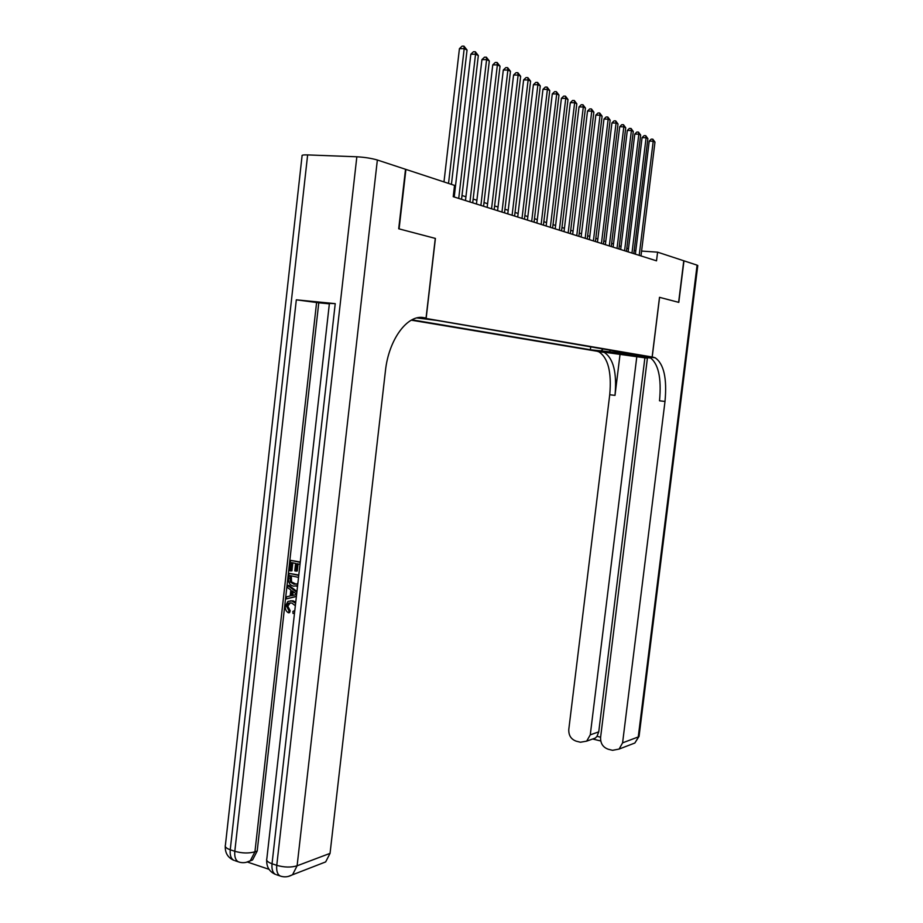 <?xml version="1.0" encoding="UTF-8"?>
<svg xmlns="http://www.w3.org/2000/svg" width="923" height="923" viewBox="0 0 923 923"><rect width="100%" height="100%" fill="white"/><g stroke="black" fill="none" stroke-linecap="round" stroke-linejoin="round"><path stroke-width="1.38" d="M642.65 355.62L632.186 354.467L642.65 355.62M411.277 320.166L595.589 350.994L652.134 357.005L420.173 317.466M435.287 238.411L399.094 228.881L405.912 169.405L454.531 185.396L453.216 196.68L656.518 260.828L657.591 252.164L641.589 251.068M417.623 317.777L433.291 319.681L418.465 317.627M623.948 352.551L624.536 353.382L635.486 354.536L436.833 320.419L416.908 317.939M624.536 353.382L590.362 349.759L411.912 319.82M651.13 358.078L647.461 357.686L600.596 737.408C600.4 743.361 602.927 747.295 608.188 749.222L612.526 750.318L619.125 749.061L622.587 742.853L638.255 736.946L697.084 265.155L683.966 260.84L678.797 302.386L659.507 297.321L678.613 302.329L683.77 260.771L657.591 252.164M659.507 297.31L652.134 357.005M435.414 238.422L426.172 318.066M628.482 248.783L626.821 248.252M621.064 246.406L619.31 245.853M613.483 243.984L611.649 243.395M605.753 241.514L603.815 240.891M597.85 238.976L595.82 238.33M589.774 236.392L587.639 235.711M581.513 233.75L579.275 233.034M573.068 231.05L570.714 230.3M564.438 228.281L561.969 227.496M555.6 225.454L553.015 224.635M546.566 222.57L543.855 221.705M537.313 219.605L534.475 218.693M527.841 216.57L524.864 215.624M518.138 213.467L515.034 212.475M508.204 210.294L504.95 209.244M498.028 207.029L494.613 205.944M487.586 203.695L484.021 202.552M476.891 200.268L473.153 199.068M465.919 196.761L462.008 195.503M454.658 193.149L453.666 192.838M635.797 250.675L634.17 250.56M590.708 346.852L590.362 349.759M601.046 350.89L603.18 348.986M609.111 352.251L610.345 350.221M448.532 183.423L464.188 48.642L467.05 50.038L451.428 184.369M443.986 181.923L459.435 48.665L464.188 48.642L463.957 46.15L467.05 50.038M459.435 48.665L462.065 46.162L463.957 46.15M290.249 602.8L287.814 606.157L290.191 610.738L289.603 612.63L288.426 612.791C286.118 611.464 285.092 609.261 285.311 606.192L288.011 601.369L293.099 600.85L295.752 602.084M290.33 600.827L293.099 600.85M294.495 613.264L293.018 613.46L292.903 611.395L294.806 610.484M296.398 596.316L286.28 598.923L286.511 596.823L290.168 595.993L290.849 589.982L287.549 587.616L287.78 585.517L288.957 585.39L296.952 591.412M296.387 596.489L286.28 598.923M300.01 564.334L296.929 563.699L296.098 571.118L294.783 570.852L295.614 563.422L291.691 562.603L290.757 570.922L289.453 570.645L290.607 560.353L300.263 562.003M298.06 563.93L297.264 571.014L296.098 571.118M292.822 562.845L291.933 570.818L290.757 570.922M335.234 303.644L272.031 863.755C267.751 862.22 266.032 860.548 266.839 858.713L329.407 303.402L335.234 303.644L296.318 299.825L318.77 302.802L257.205 851.018L252.579 859.924L248.749 861.517M247.583 862.094L269.031 869.328M318.77 302.802L329.349 303.84M297.598 585.667L293.572 586.151C289.949 585.378 288.288 582.794 288.576 578.409L289.141 573.356L298.798 575.041M297.564 586.047L296.283 586.197M307.636 154.914L230.242 849.771C226.227 848.341 224.624 846.76 225.42 845.053L302.063 155.895C301.521 155.11 303.379 154.776 307.636 154.914L356.843 156.783C364.7 157.233 371.531 158.318 377.357 160.014L405.52 169.278L398.701 228.777L435.287 238.388L426.057 318.043L423.969 317.685C407.666 314.005 388.675 339.352 385.422 370.965L330.053 853.36L325.657 861.92L320.846 863.778M420.23 317.454L426.057 318.043M290.607 560.353L300.229 562.338M289.141 573.356L298.764 575.398M298.533 577.394L290.226 575.629L290.33 582.032L293.826 584.167L296.733 584.028L297.898 583.059M291.356 575.86L291.506 581.905L296.26 584.213M289.903 578.525L291.08 578.409M290.33 582.032L291.506 581.905M293.826 584.167L294.991 584.051M287.78 585.517L296.848 592.347M296.641 594.204L292.083 590.87L291.541 595.681L296.606 594.527M293.156 591.631L292.729 595.416M295.337 605.765L291.714 602.973L288.472 603.18L286.638 606.296L287.814 606.157M286.638 606.296L289.014 610.888L290.191 610.738M294.529 612.999L293.018 613.46M291.922 600.988L295.614 603.284M289.014 610.888L288.426 612.791M647.404 358.182L595.658 351.005L650.98 357.974M652.976 357.513L649.515 357.143C658.33 363.154 661.664 377.715 659.518 400.801L664.998 401.459L622.587 742.853M659.576 297.333L652.203 357.016L655.099 357.743C663.856 363.754 667.156 378.338 664.998 401.459M652.203 357.016L640.943 355.816L649.977 357.363M636.824 356.555L590.27 734.846L586.659 741.146L580.429 742.242L576.194 741.169C571.06 739.288 568.58 735.4 568.776 729.516L609.734 394.744C611.753 372.05 608.084 357.72 598.739 351.744L596.904 351.213M602.292 351.79L604.115 352.321C613.414 358.297 617.049 372.65 615.006 395.379L619.991 354.755M697.084 265.155L697.776 265.628M644.877 357.916L598.739 731.87L597.008 736.323L600.619 737.212M592.774 738.965L595.404 738.019L597.008 736.323M458.731 198.41L475.541 54.203L478.333 55.565L461.558 199.31M454.22 196.991L470.834 54.215L475.541 54.203L475.299 51.734L478.333 55.565M470.834 54.215L473.418 51.746L475.299 51.734M469.957 201.952L486.594 59.614L489.317 60.953L472.714 202.829M465.48 200.545L481.933 59.626L486.594 59.614L486.352 57.18L489.317 60.953M481.933 59.626L484.483 57.18L486.352 57.18M480.895 205.402L497.37 64.898L500.024 66.191L483.583 206.256M476.453 204.006L492.755 64.887L497.37 64.898L497.116 62.476L500.024 66.191M492.755 64.887L495.27 62.476L497.116 62.476M491.555 208.771L507.881 70.044L510.465 71.313L494.186 209.602M487.159 207.387L503.3 70.033L507.881 70.044L507.604 67.656L510.465 71.313M503.3 70.033L505.781 67.644L507.604 67.656M501.962 212.059L518.126 75.063L520.653 76.297L504.523 212.867M497.601 210.675L513.58 75.04L518.126 75.063L517.849 72.698L520.653 76.297M513.58 75.04L516.026 72.686L517.849 72.698M512.103 215.255L528.129 79.955L530.587 81.166L514.607 216.04M507.777 213.894L523.618 79.932L528.129 79.955L527.829 77.613L530.587 81.166M523.618 79.932L526.029 77.601L527.829 77.613M522.014 218.382L537.878 84.731L540.278 85.908L524.449 219.155M517.722 217.032L533.413 84.697L537.878 84.731L537.578 82.412L540.278 85.908M533.413 84.697L535.79 82.401L537.578 82.412M531.683 221.428L547.397 89.404L549.739 90.546L534.059 222.189M527.425 220.089L542.966 89.358L547.397 89.404L547.085 87.097L549.739 90.546M542.966 89.358L545.32 87.074L547.085 87.097M541.12 224.416L556.696 93.95L558.98 95.069L543.439 225.143M536.898 223.078L552.3 93.904L556.696 93.95L556.373 91.665L558.98 95.069M552.3 93.904L554.619 91.654L556.373 91.665M550.339 227.323L565.764 98.403L568.003 99.488L552.612 228.039M546.151 225.997L561.415 98.334L565.764 98.403L565.441 96.142L568.003 99.488M561.415 98.334L563.699 96.119L565.441 96.142M559.35 230.162L574.637 102.741L576.817 103.814L561.565 230.865M555.196 228.858L570.322 102.672L574.637 102.741L574.302 100.503L576.817 103.814M570.322 102.672L572.572 100.48L574.302 100.503M568.153 232.942L583.301 106.987L585.436 108.037L570.322 233.623M564.034 231.638L579.021 106.918L583.301 106.987L582.955 104.761L585.436 108.037M579.021 106.918L581.248 104.737L582.955 104.761M576.76 235.653L591.77 111.129L593.858 112.156L578.871 236.323M572.664 234.361L587.524 111.06L591.77 111.129L591.424 108.937L593.858 112.156M587.524 111.06L589.728 108.902L591.424 108.937M585.17 238.307L600.054 115.19L602.096 116.194L587.247 238.965M581.121 237.026L595.843 115.11L600.054 115.19L599.696 113.01L602.096 116.194M595.843 115.11L598.012 112.975L599.696 113.01M593.397 240.903L608.153 119.159L610.149 120.14L595.427 241.549M589.382 239.634L603.965 119.067L608.153 119.159L607.784 116.99L610.149 120.14M603.965 119.067L606.123 116.967L607.784 116.99M601.45 243.441L616.068 123.036L618.018 123.994L603.434 244.076M597.458 242.184L611.926 122.944L616.068 123.036L615.699 120.89L618.018 123.994M611.926 122.944L614.049 120.855L615.699 120.89M609.318 245.933L623.821 126.832L625.725 127.766L611.268 246.545M605.361 244.687L619.702 126.739L623.821 126.832L623.452 124.709L625.725 127.766M619.702 126.739L621.802 124.674L623.452 124.709M617.025 248.368L631.401 130.547L633.27 131.458L618.929 248.968M613.103 247.122L627.317 130.443L631.401 130.547L631.032 128.447L633.27 131.458M627.317 130.443L629.394 128.401L631.032 128.447M624.583 250.744L638.831 134.181L640.654 135.081L626.44 251.333M620.683 249.51L634.782 134.077L638.831 134.181L638.451 132.093L640.654 135.081M634.782 134.077L636.824 132.058L638.451 132.093M631.967 253.075L646.088 137.746L647.888 138.623L633.789 253.652M628.101 251.852L642.073 137.631L646.088 137.746L645.708 135.669L647.888 138.623M642.073 137.631L644.104 135.635L645.708 135.669M639.201 255.359L653.207 141.231L654.972 142.096L640.989 255.925M635.37 254.148L649.227 141.115L653.207 141.231L652.826 139.177L654.972 142.096M649.227 141.115L651.234 139.131L652.826 139.177M421.58 317.443L423.969 317.685M225.258 846.368C225.074 853.06 227.935 857.698 233.819 860.305C230.969 858.713 229.781 855.194 230.242 849.771L234.811 851.294L296.318 299.825M266.678 860.063C266.482 866.951 269.412 871.727 275.469 874.404C272.689 872.823 271.547 869.27 272.031 863.755L276.762 865.336L356.843 156.783M377.357 160.014L297.102 865.797L330.053 853.36M316.601 302.432L254.944 851.802L257.205 851.018M297.102 865.797C291.022 867.597 284.249 867.447 276.762 865.336C276.277 870.862 277.419 874.427 280.188 876.008C284.434 877.461 288.576 877.012 292.614 874.635L297.102 865.797M288.161 876.481L325.657 861.92M281.261 876.354L276.439 874.739M254.944 851.802C248.783 853.51 242.068 853.337 234.811 851.294C234.35 856.729 235.538 860.248 238.376 861.851C242.414 863.259 246.395 862.878 250.318 860.732L254.944 851.802M246.083 862.37L252.579 859.924M239.495 862.209L234.823 860.651M647.773 356.624L653.369 357.213M615.006 395.379L609.734 394.744M590.27 734.846L598.739 731.87M639.097 736.035L634.851 743.015L631.101 744.457M617.799 353.347L617.706 354.04M289.637 603.031L288.472 603.18M649.515 357.143L655.099 357.743M604.115 352.321L598.739 351.744M586.659 741.146L595.404 738.019M619.125 749.061L634.851 743.015L639.062 736.358L697.788 265.501M592.681 738.988L600.746 740.996"/></g></svg>
